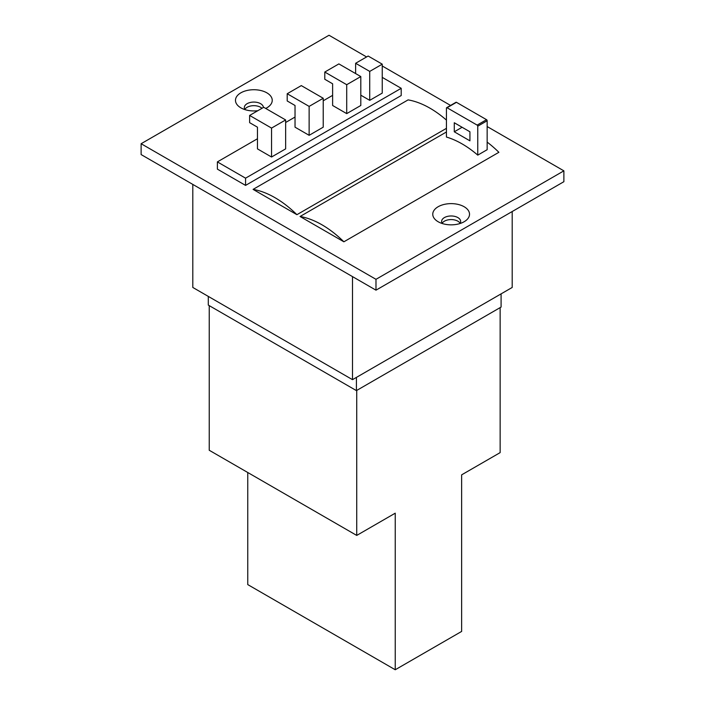 <?xml version="1.0" encoding="UTF-8"?>
<svg xmlns="http://www.w3.org/2000/svg" width="705" height="705" viewBox="0 0 705 705"><rect width="100%" height="100%" fill="white"/><g stroke="black" fill="none" stroke-linecap="round" stroke-linejoin="round"><path stroke-width="1.06" d="M209.235 305.626L209.235 450.266L356.73 535.421L395.241 513.178L395.241 669.75L461.634 631.424L461.634 474.853L500.145 452.619L500.145 307.618M366.591 56.946L329.015 35.25L141.123 143.723L375.985 279.321L375.985 290.169L563.877 181.696L563.877 170.848L487.155 126.547M375.985 279.321L563.877 170.848M450.565 105.433L382.251 65.988M141.123 143.723L141.123 154.571L375.985 290.169M257.836 110.694A18.383 10.61 180 0 1 240.863 107.839A18.383 10.61 180 0 1 240.863 92.831A18.383 10.61 180 0 1 266.851 92.831A18.383 10.61 180 0 1 266.851 107.839A18.383 10.61 180 0 1 265.714 108.447M464.137 206.732A18.383 10.61 180 0 1 464.137 221.74A18.383 10.61 180 0 1 438.149 221.74A18.383 10.61 180 0 1 438.149 206.732A18.383 10.61 180 0 1 464.137 206.732M245.56 185.397L245.56 178.171L217.378 161.894L217.378 169.129L245.56 185.397L401.198 95.545L401.198 88.31L382.251 77.374M343.881 241.797A92.998 53.695 -120 0 0 300.057 216.497L343.881 241.797L498.884 152.306A92.998 53.695 -120 0 0 487.155 142.11M300.057 216.497L446.441 131.985M296.911 214.681A92.998 53.695 -120 0 0 253.086 189.381L296.911 214.681L446.441 128.345M253.086 189.381L408.089 99.89A92.998 53.695 -120 0 1 446.441 120.106M244.864 109.372A9.518 5.499 180 0 1 260.594 107.292A9.518 5.499 180 0 1 261.969 108.306M442.15 223.274A9.518 5.499 180 0 1 457.871 221.194A9.518 5.499 180 0 1 460.136 223.274M477.761 155.126L487.155 149.707L487.155 120.766A0.89 0.511 -120 0 0 486.529 119.683L456.461 102.322A0.89 0.511 -120 0 0 456.02 102.278L446.626 107.706A0.89 0.511 -120 0 0 446.441 108.112L446.441 137.052A92.998 53.695 -120 0 1 477.761 155.126L477.761 126.186A0.89 0.511 -120 0 0 477.135 125.102L447.067 107.75A0.89 0.511 -120 0 0 446.626 107.706M245.56 178.171L401.198 88.31M360.801 95.184L369.72 100.339L382.251 93.104L382.251 64.173L368.16 56.039L355.628 63.274L355.628 73.576M271.548 157.012L285.64 148.878L285.64 119.947L263.723 107.292L249.632 115.435L249.632 122.661L257.457 127.182L257.457 148.878L271.548 157.012L271.548 128.09L285.64 119.947M309.134 135.316L323.225 127.182L323.225 98.259L301.299 85.605L287.208 93.739L287.208 100.965L295.034 105.486L295.034 127.182L309.134 135.316L309.134 106.393L323.225 98.259M346.71 113.62L360.801 105.486L360.801 76.563L338.876 63.908L324.785 72.042L324.785 79.268L332.619 83.789L332.619 105.486L346.71 113.62L346.71 84.697L360.801 76.563M217.378 161.894L257.457 138.753M285.64 122.485L295.034 117.056M323.225 100.789L332.619 95.36M442.326 223.547A9.518 5.499 180 0 1 441.621 221.467A9.518 5.499 180 0 1 447.499 216.391A9.518 5.499 180 0 1 457.871 217.581A9.518 5.499 180 0 1 460.665 221.467A9.518 5.499 180 0 1 459.951 223.547M245.049 109.645A9.518 5.499 180 0 1 244.335 107.565A9.518 5.499 180 0 1 250.213 102.489A9.518 5.499 180 0 1 260.594 103.679A9.518 5.499 180 0 1 263.379 107.495M454.276 131.791L469.927 140.833L469.927 131.791L454.276 122.749L454.276 131.791L462.101 127.27M346.71 84.697L324.785 72.042M309.134 106.393L287.208 93.739M271.548 128.09L249.632 115.435M369.72 100.339L369.72 71.408L382.251 64.173M369.72 71.408L355.628 63.274M192.8 184.402L192.8 287.455L352.5 379.66L352.5 276.607M352.5 379.66L512.2 287.455L512.2 211.526M208.292 296.408L208.292 305.089L356.413 390.605L501.088 307.072L501.088 293.879M356.413 390.605L356.413 377.404M247.755 472.5L247.755 584.595L395.241 669.75M356.73 535.421L356.73 390.42M477.761 126.186L487.155 120.766M477.135 125.102L486.529 119.683M447.067 107.75L456.461 102.322"/></g></svg>
